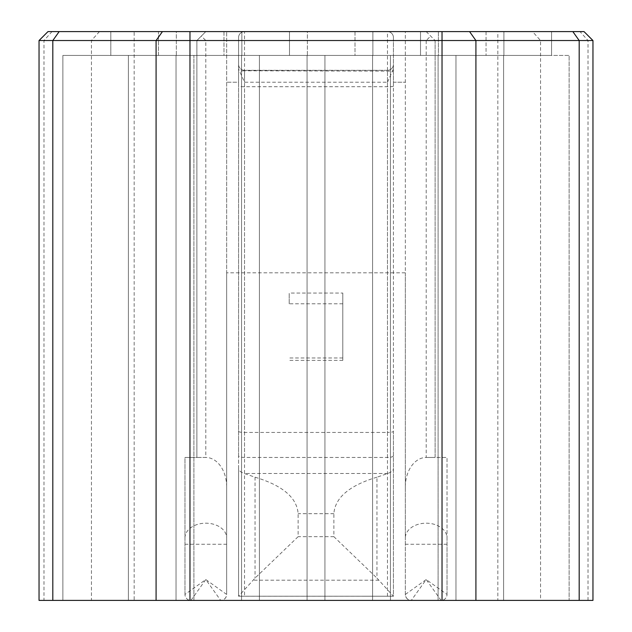 <?xml version="1.0" encoding="UTF-8"?>
<svg xmlns="http://www.w3.org/2000/svg" width="632" height="632" viewBox="0 0 632 632"><rect width="100%" height="100%" fill="white"/><g stroke="black" fill="none" stroke-linecap="round" stroke-linejoin="round"><path stroke-width="0.47" stroke-dasharray="3.16 2.37" d="M551.562 31.6L551.562 55.426L503.909 55.426L503.909 31.6L503.909 55.426L503.909 31.6L503.909 55.426L551.562 55.426L503.909 55.426L551.562 55.426L551.562 31.6L551.562 55.426L551.562 31.6L503.909 31.6L551.562 31.6M420.525 31.6L420.525 55.426L372.88 55.426L372.88 31.6L372.88 55.426L372.88 31.6L420.525 31.6L372.88 31.6L372.88 55.426L420.525 55.426L372.88 55.426L420.525 55.426L372.88 55.426L420.525 55.426L420.525 31.6L420.525 55.426L420.525 31.6L420.525 55.426L420.525 31.6L372.88 31.6L420.525 31.6M289.495 31.6L289.495 55.426L289.495 31.6L241.851 31.6L241.851 55.426L241.851 31.6L241.851 55.426L241.851 31.6L289.495 31.6L289.495 55.426L241.851 55.426L241.851 31.6L289.495 31.6L289.495 55.426L241.851 55.426L241.851 31.6L289.495 31.6L241.851 31.6L289.495 31.6L289.495 55.426L241.851 55.426L289.495 55.426L289.495 31.6M455.964 55.426L455.964 600.4L455.964 55.426L455.964 600.4L455.964 55.426L569.132 55.426L569.132 600.4L455.964 600.4L569.132 600.4L569.132 55.426L569.132 600.4L569.132 55.426L455.964 55.426M307.065 600.4L307.065 55.426L307.065 600.4L307.065 55.426L307.065 600.4L307.065 55.426L307.065 600.4L193.905 600.4L193.905 55.426L307.065 55.426L193.905 55.426L307.065 55.426L193.905 55.426L193.905 600.4L307.065 600.4L193.905 600.4L193.905 55.426L193.905 600.4L307.065 600.4L193.905 600.4L193.905 55.426L307.065 55.426L193.905 55.426L193.905 600.4L307.065 600.4M241.55 55.426L241.55 600.4L241.55 55.426L128.383 55.426L128.383 600.4L241.55 600.4L128.383 600.4L128.383 55.426L241.55 55.426M324.935 55.426L324.935 600.4L324.935 55.426L438.094 55.426L438.094 600.4L438.094 55.426L324.935 55.426L438.094 55.426L438.094 600.4L438.094 55.426L438.094 600.4L324.935 600.4L324.935 55.426L438.094 55.426L324.935 55.426L324.935 600.4L438.094 600.4L438.094 55.426L324.935 55.426L324.935 600.4L324.935 55.426M592.958 40.535L584.023 31.6L532.547 31.6L540.558 40.535L540.558 600.4L592.958 600.4L592.958 40.535L435.124 40.535L426.189 31.6L497.842 31.6L497.842 600.4L441.073 600.4A5.957 5.957 0 0 0 447.029 594.443A5.957 5.957 0 0 1 441.073 600.4L426.189 579.552L447.029 594.443L447.029 537.927A20.848 14.741 0 0 0 426.189 523.185A20.848 14.741 0 0 0 405.341 537.927L405.341 31.6L426.189 31.6L435.124 40.535L435.124 457.457L447.029 457.457L447.029 537.927M540.558 600.4L497.842 600.4M158.466 55.426L158.466 31.6L158.466 55.426L110.813 55.426L110.813 31.6L158.466 31.6L158.466 55.426L110.813 55.426L110.813 31.6L110.813 55.426L158.466 55.426L110.813 55.426L110.813 31.6L158.466 31.6L110.813 31.6L158.466 31.6L158.466 55.426M62.868 55.426L176.036 55.426L176.036 600.4L62.868 600.4L62.868 55.426L176.036 55.426L176.036 600.4L176.036 55.426L176.036 600.4L62.868 600.4L62.868 55.426L176.036 55.426L62.868 55.426L62.868 600.4L176.036 600.4L62.868 600.4L62.868 55.426M532.547 31.6L497.842 31.6M324.935 600.4L438.094 600.4L324.935 600.4M372.58 55.426L372.58 600.4L372.58 55.426L259.42 55.426L259.42 600.4L372.58 600.4L259.42 600.4L259.42 55.426L372.58 55.426M438.395 31.6L438.395 55.426L486.048 55.426L438.395 55.426L438.395 31.6L486.048 31.6L438.395 31.6M486.048 31.6L486.048 55.426L486.048 31.6M39.042 40.535L39.042 600.4L43.979 600.4L43.979 40.535L51.99 31.6L47.977 31.6L39.042 40.535L196.876 40.535L205.811 31.6L244.529 31.6A5.957 5.957 0 0 0 238.572 37.557A5.957 5.957 0 0 1 244.529 31.6A5.957 5.957 0 0 0 238.572 37.557L238.572 82.223L226.659 82.223L226.659 31.6L226.659 594.443A5.957 5.957 0 0 1 220.702 600.4C224.297 600.021 226.28 598.038 226.659 594.443L205.811 579.552L220.702 600.4L190.927 600.4A5.957 5.957 0 0 1 184.971 594.443L205.811 579.552L190.927 600.4A5.957 5.957 0 0 1 184.971 594.443L184.971 457.457L196.876 457.457L196.876 40.535L205.811 31.6L134.158 31.6L134.158 600.4L190.927 600.4M355.01 31.6L355.01 55.426L307.365 55.426L307.365 31.6L355.01 31.6L307.365 31.6L307.365 55.426L355.01 55.426L355.01 31.6M223.981 31.6L223.981 55.426L176.328 55.426L176.328 31.6L223.981 31.6L223.981 55.426L176.328 55.426L176.328 31.6L223.981 31.6M372.88 31.6L372.88 55.426L372.88 31.6M390.45 55.426L503.617 55.426L390.45 55.426L390.45 600.4L390.45 55.426M289.495 55.426L241.851 55.426L289.495 55.426M51.99 31.6L134.158 31.6M43.979 600.4L134.158 600.4M569.132 600.4L455.964 600.4L569.132 600.4M342.805 303.787L289.195 303.787L289.195 293.066L342.805 293.066L342.805 360.374L342.805 293.066M289.195 303.787L289.195 293.066M503.617 600.4L503.617 55.426L503.617 600.4L390.45 600.4L503.617 600.4M447.029 544.239L405.341 544.239L405.341 594.443A5.957 5.957 0 0 0 411.298 600.4C407.703 600.021 405.72 598.038 405.341 594.443L426.189 579.552L411.298 600.4L441.073 600.4M387.471 82.223L393.428 68.912L393.428 82.223L405.341 82.223L393.428 82.223L393.428 37.557A5.957 5.957 0 0 0 387.471 31.6L405.341 31.6L405.341 272.819L226.659 272.819L226.659 82.223L238.572 82.223L238.572 68.912L244.529 82.223L387.471 82.223L387.471 70.318L244.529 70.318A5.957 5.957 0 0 1 238.572 64.361L238.572 596.229L393.428 596.229L393.428 37.557A5.957 5.957 0 0 0 387.471 31.6L244.529 31.6L244.529 70.784L393.428 71.147M220.702 600.4L411.298 600.4A5.957 5.957 0 0 1 405.341 594.443L405.341 272.819M405.341 544.239L405.341 537.927M238.572 68.912L238.572 64.361A5.957 5.957 0 0 0 244.529 70.318L387.471 70.318A5.957 5.957 0 0 0 393.428 64.361A5.957 5.957 0 0 1 387.471 70.318L387.471 432.438C391.082 432.375 393.065 432.035 393.428 431.411L393.428 596.229L376.964 578.114L376.964 477.192L387.748 473.479C391.477 472.049 393.373 470.453 393.428 468.699M387.471 70.318A5.957 5.957 0 0 0 393.428 64.361L393.428 431.411M376.964 477.192C349.409 485.471 335.047 497.637 333.87 513.697L333.87 536.671L376.964 578.114M393.428 455.798C393.065 456.802 391.082 457.355 387.471 457.457L244.529 457.457C240.918 457.355 238.935 456.802 238.572 455.798L238.572 468.699C238.627 470.453 240.523 472.049 244.252 473.479L255.036 477.192C282.591 485.471 296.953 497.637 298.13 513.697L298.13 536.671L255.036 578.114L238.572 596.221L393.428 596.229M435.124 40.535L435.124 457.457L426.189 457.457L447.029 457.457L447.029 594.443M184.971 594.443L184.971 457.457L205.811 457.457L205.811 40.535L201.347 36.063M226.659 486.94A29.483 20.848 90 0 0 205.811 457.457L196.876 457.457L196.876 40.535M205.811 40.535L226.659 40.535M342.805 357.988L289.195 357.988M342.805 360.374L289.195 360.374M405.341 40.535L426.189 40.535L430.653 36.063M405.341 486.94A29.483 20.848 90 0 1 426.189 457.457L426.189 40.535M238.572 455.798L238.572 37.557M393.428 64.361L393.428 68.912M238.572 468.699L238.572 596.221M387.471 596.229L387.471 432.438L244.529 432.438C240.918 432.375 238.935 432.035 238.572 431.411M333.87 536.671L298.13 536.671M226.659 272.819L226.659 594.443M588.021 600.4L588.021 40.535L580.01 31.6M99.453 31.6L91.443 40.535L91.443 600.4M393.428 86.229A5.957 0.49 0 0 1 387.471 86.718L244.529 86.718A5.957 0.49 180 0 1 238.572 86.229M238.572 64.361A5.957 5.957 0 0 0 244.529 70.318L244.529 596.229M255.036 477.192L255.036 578.114M184.971 544.239L226.659 544.239M184.971 537.927A20.848 14.741 180 0 1 205.811 523.185A20.848 14.741 180 0 1 226.659 537.927M244.529 457.457L244.529 70.784L238.572 71.147M387.471 457.457L387.471 31.6A5.957 5.957 0 0 1 393.428 37.557M244.529 70.318L244.529 82.223M387.748 473.479L244.252 473.479M378.939 580.192L253.061 580.192M333.87 513.697L298.13 513.697"/><path stroke-width="0.95" d="M579.188 600.4L579.188 40.535L592.958 40.535L592.958 600.4L39.042 600.4L39.042 40.535L52.811 40.535L59.163 31.6L47.977 31.6L39.042 40.535M156.088 600.4L156.088 40.535L162.44 31.6L572.837 31.6L579.188 40.535L52.811 40.535L52.811 600.4M162.44 31.6L59.163 31.6M572.837 31.6L584.023 31.6L592.958 40.535M475.912 600.4L475.912 40.535L469.56 31.6M189.971 31.6L189.971 600.4M442.029 31.6L442.029 600.4"/></g></svg>
